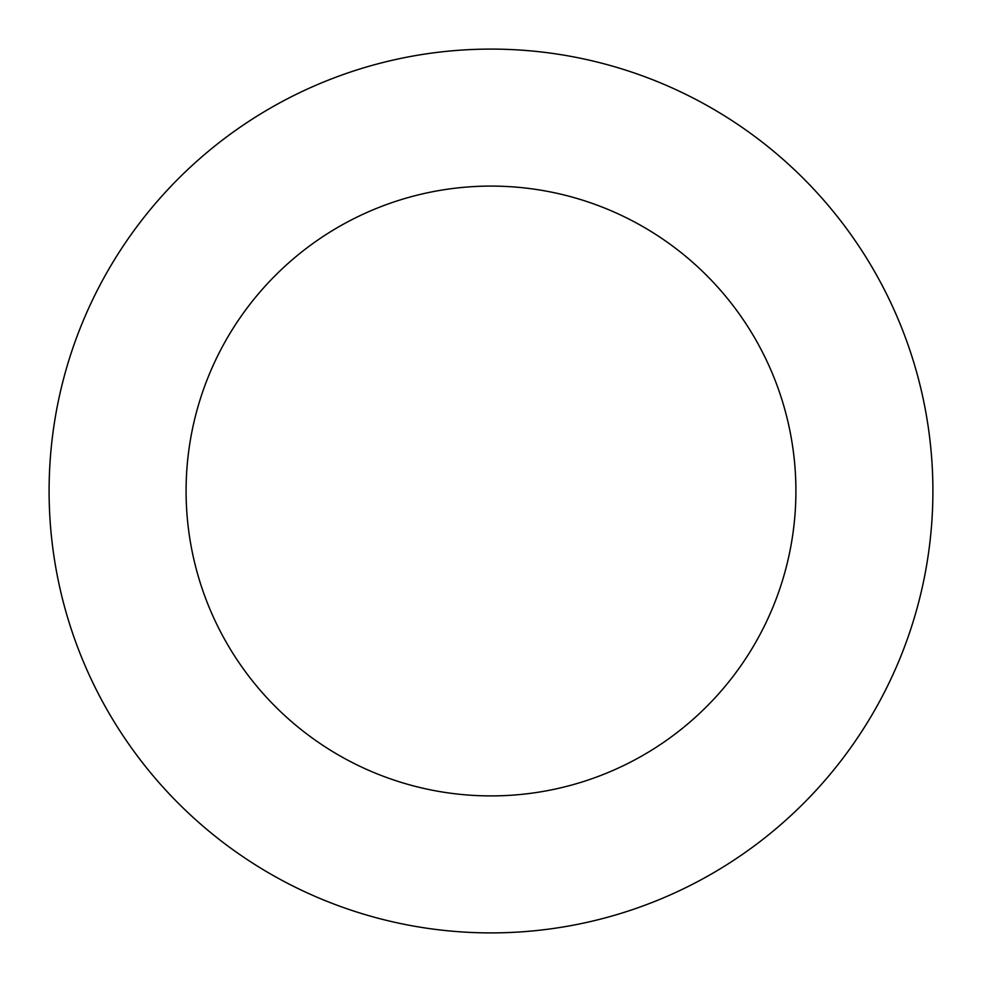 <?xml version="1.0" encoding="UTF-8"?>
<svg xmlns="http://www.w3.org/2000/svg" width="982" height="982" viewBox="0 0 982 982"><rect width="100%" height="100%" fill="white"/><g stroke="black" fill="none" stroke-linecap="round" stroke-linejoin="round"><path stroke-width="1.47" d="M186.089 491A304.911 304.911 0 0 1 643.456 226.94A304.911 304.911 0 0 1 643.456 755.06A304.911 304.911 0 0 1 186.089 491M49.1 491A441.9 441.9 0 0 1 711.95 108.302A441.9 441.9 0 0 1 711.95 873.698A441.9 441.9 0 0 1 49.1 491"/></g></svg>
